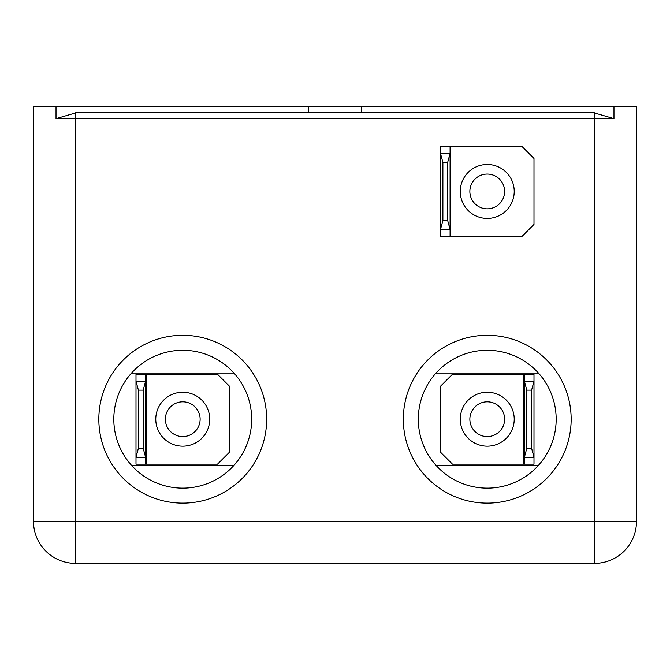<?xml version="1.0" encoding="UTF-8"?>
<svg xmlns="http://www.w3.org/2000/svg" width="670" height="670" viewBox="0 0 670 670"><rect width="100%" height="100%" fill="white"/><g stroke="black" fill="none" stroke-linecap="round" stroke-linejoin="round"><path stroke-width="1" d="M442.895 220.514L447.686 220.514L447.686 162.375L442.895 162.375L442.895 220.514L440.492 229.509L440.492 146.487L450.089 146.487L450.089 229.509L440.492 229.509L440.492 236.401L522.014 236.401L533.998 224.408L533.998 158.472L522.014 146.487L450.684 146.487L450.684 236.401M450.089 146.487L450.684 146.487M447.686 220.514L450.089 229.509L450.089 236.401M442.895 162.375L440.492 153.38L450.089 153.38L447.686 162.375M514.225 419.219A26.976 26.976 0 0 1 487.249 446.187A26.976 26.976 0 0 1 460.273 419.219A26.976 26.976 0 0 1 487.249 392.243A26.976 26.976 0 0 1 514.225 419.219A26.976 26.976 0 0 0 487.249 392.243A26.976 26.976 0 0 0 460.273 419.219M209.727 419.219A26.976 26.976 0 0 1 182.751 446.187A26.976 26.976 0 0 1 155.775 419.219A26.976 26.976 0 0 1 182.751 392.243A26.976 26.976 0 0 1 209.727 419.219A26.976 26.976 0 0 0 182.751 392.243A26.976 26.976 0 0 0 155.775 419.219M514.225 191.444A26.976 26.976 0 0 1 487.249 218.42A26.976 26.976 0 0 1 460.273 191.444A26.976 26.976 0 0 1 487.249 164.468A26.976 26.976 0 0 1 514.225 191.444A26.976 26.976 0 0 0 487.249 164.468A26.976 26.976 0 0 0 460.273 191.444M594.541 112.652L594.541 118.615L75.459 118.615L75.459 521.411L594.541 521.411L594.541 563.37L75.459 563.37A41.959 41.959 0 0 1 33.5 521.411L33.5 106.63L56.02 106.63L56.02 118.615L76.623 112.619L593.377 112.619L613.98 118.615L594.541 118.615L594.541 521.411L636.5 521.411L636.5 106.63L56.02 106.63M594.541 563.37A41.959 41.959 0 0 0 636.5 521.411A41.959 41.959 0 0 1 594.541 563.37A41.959 41.959 0 0 0 636.5 521.411M33.5 521.411A41.959 41.959 0 0 0 75.459 563.37A41.959 41.959 0 0 1 33.5 521.411L75.459 521.411L75.459 563.37M98.833 419.219A83.918 83.918 0 0 1 182.751 335.302A83.918 83.918 0 0 1 266.668 419.219A83.918 83.918 0 0 1 182.751 503.137A83.918 83.918 0 0 1 98.833 419.219M251.685 419.219A68.935 68.935 0 0 1 182.751 488.145A68.935 68.935 0 0 1 113.816 419.219A68.935 68.935 0 0 1 182.751 350.284A68.935 68.935 0 0 1 251.685 419.219M233.947 465.374L131.555 465.374M131.555 373.064L233.947 373.064M138.397 448.289L143.187 448.289L143.187 390.141L138.397 390.141L138.397 448.289L136.002 457.275L136.002 374.262L145.591 374.262L145.591 457.275L136.002 457.275L136.002 464.168L217.516 464.168L229.509 452.183L229.509 386.247L217.516 374.262L146.186 374.262L146.186 464.168M145.591 374.262L146.186 374.262M143.187 448.289L145.591 457.275L145.591 464.168M138.397 390.141L136.002 381.155L145.591 381.155L143.187 390.141M571.167 419.219A83.918 83.918 0 0 1 487.249 503.137A83.918 83.918 0 0 1 403.332 419.219A83.918 83.918 0 0 1 487.249 335.302A83.918 83.918 0 0 1 571.167 419.219M418.315 419.219A68.935 68.935 0 0 1 487.249 350.284A68.935 68.935 0 0 1 556.184 419.219A68.935 68.935 0 0 1 487.249 488.145A68.935 68.935 0 0 1 418.315 419.219M436.053 373.064L538.445 373.064M538.445 465.374L436.053 465.374M531.603 390.141L526.813 390.141L526.813 448.289L531.603 448.289L531.603 390.141L533.998 381.155L533.998 464.168L524.409 464.168L524.409 381.155L533.998 381.155L533.998 374.262L452.484 374.262L440.492 386.247L440.492 452.183L452.484 464.168L523.814 464.168L523.814 374.262M524.409 464.168L523.814 464.168M526.813 390.141L524.409 381.155L524.409 374.262M531.603 448.289L533.998 457.275L524.409 457.275L526.813 448.289M469.863 419.219A17.387 17.387 0 0 0 487.249 436.597A17.387 17.387 0 0 0 504.627 419.219A17.387 17.387 0 0 0 487.249 401.833A17.387 17.387 0 0 0 469.863 419.219M165.373 419.219A17.387 17.387 0 0 0 182.751 436.597A17.387 17.387 0 0 0 200.137 419.219A17.387 17.387 0 0 0 182.751 401.833A17.387 17.387 0 0 0 165.373 419.219M469.863 191.444A17.387 17.387 0 0 0 487.249 208.822A17.387 17.387 0 0 0 504.627 191.444A17.387 17.387 0 0 0 487.249 174.058A17.387 17.387 0 0 0 469.863 191.444M75.459 112.652L75.459 118.615L56.02 118.615M613.98 106.63L613.98 118.615M308.342 106.63L308.342 112.619M361.658 106.63L361.658 112.619"/></g></svg>
